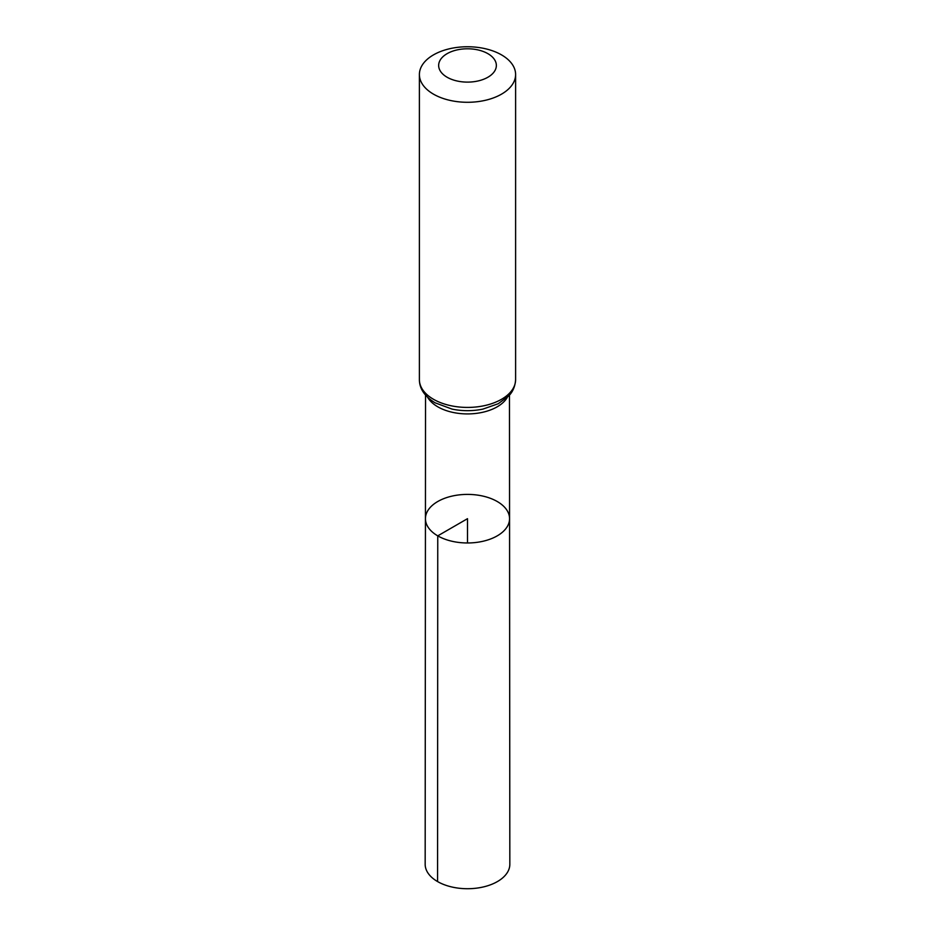 <?xml version="1.0" encoding="UTF-8"?>
<svg xmlns="http://www.w3.org/2000/svg" width="935" height="935" viewBox="0 0 935 935"><rect width="100%" height="100%" fill="white"/><g stroke="black" fill="none" stroke-linecap="round" stroke-linejoin="round"><path stroke-width="1.4" d="M437.755 535.86A42.063 24.287 180 0 1 425.437 518.68A42.063 24.287 180 0 1 467.5 494.405A42.063 24.287 180 0 1 509.563 518.68A42.063 24.287 180 0 1 483.605 541.12A42.063 24.287 180 0 1 437.755 535.86A42.063 24.287 180 0 1 425.437 518.68L425.168 864.267A42.332 24.439 180 0 0 437.568 881.565A42.332 24.439 180 0 0 483.711 886.859A42.332 24.439 180 0 0 509.832 864.267L509.563 518.68A42.063 24.287 180 0 1 483.605 541.12A42.063 24.287 180 0 1 437.755 535.86M447.094 77.231A28.856 16.666 180 0 1 460.032 49.356A28.856 16.666 180 0 1 495.375 69.763A28.856 16.666 180 0 1 447.094 77.231M433.489 94.154A48.106 27.77 180 0 1 419.394 74.519A48.106 27.77 180 0 1 467.5 46.75A48.106 27.77 180 0 1 515.606 74.519A48.106 27.77 180 0 1 485.908 100.174A48.106 27.77 180 0 1 433.489 94.154M467.5 542.966L467.5 518.68L437.755 535.86L437.568 881.565M507.308 397.363A41.97 24.228 180 0 1 437.825 406.83A41.97 24.228 180 0 1 427.692 397.363M433.489 399.292A48.106 27.77 180 0 1 419.394 379.657C419.429 388.679 424.654 396.405 435.079 402.81L452.061 409.098A45.032 26.005 180 0 0 482.939 409.098L498.238 403.733L508.663 395.996C509.598 394.979 514.928 390.129 515.606 379.657A48.106 27.77 180 0 1 485.908 405.311A48.106 27.77 180 0 1 433.489 399.292M425.53 395.108L425.437 518.68M509.47 395.108L509.563 518.68M419.394 74.519L419.394 379.657M515.606 74.519L515.606 379.657"/></g></svg>
